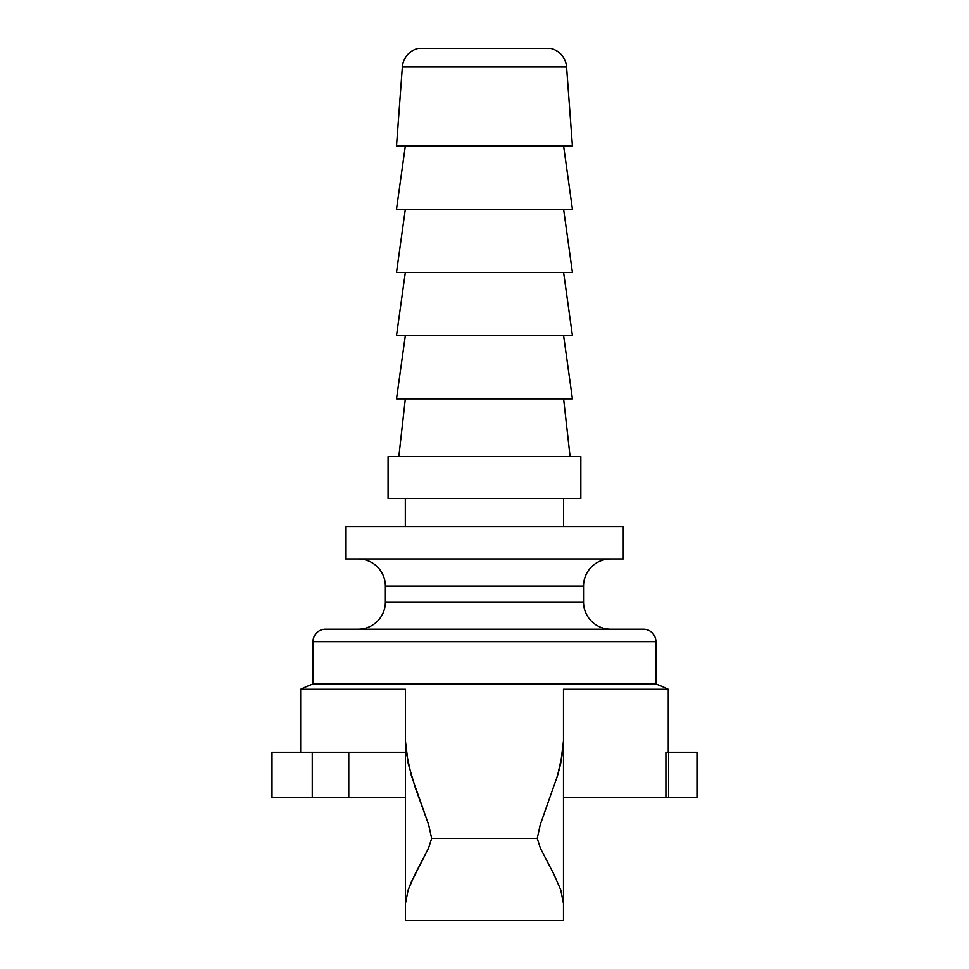 <?xml version="1.0" encoding="UTF-8"?>
<svg xmlns="http://www.w3.org/2000/svg" width="969" height="969" viewBox="0 0 969 969"><rect width="100%" height="100%" fill="white"/><g stroke="black" fill="none" stroke-linecap="round" stroke-linejoin="round"><path stroke-width="1.45" d="M563.486 872.27L563.486 885.06M643.44 629.196A12.476 12.476 0 0 1 655.904 641.66L655.904 683.932A172.01 172.01 0 0 1 668.259 689.25L563.486 689.25L563.486 920.55L405.43 920.55L405.43 741.043L406.181 752.198L411.292 775.382L428.673 824.801L431.665 838.439L537.238 838.439L540.193 824.91L557.587 775.466L562.735 752.198L563.486 741.043L563.486 689.25L668.259 689.25L668.259 752.247L668.259 689.25A172.01 172.01 0 0 0 655.904 683.932L655.904 641.66L313.011 641.66L313.011 683.932L655.904 683.932L313.011 683.932A172.01 172.01 0 0 0 300.669 689.25L405.43 689.25L405.43 741.043L405.43 689.25L300.669 689.25A172.01 172.01 0 0 1 313.011 683.932L313.011 641.66L655.904 641.66A12.476 12.476 0 0 0 643.44 629.196L325.487 629.196A12.476 12.476 0 0 0 313.011 641.66A12.476 12.476 0 0 1 325.487 629.196M402.353 66.994L566.574 66.994A20.579 20.579 0 0 0 550.61 48.45L418.317 48.45A20.579 20.579 0 0 0 402.353 66.994L396.503 146.065L572.425 146.065L566.574 66.994L402.353 66.994L396.503 146.065L405.321 146.065L396.503 209.268L572.425 209.268L563.607 146.065L572.425 209.268L563.607 209.268L572.425 272.471L563.607 209.268M385.383 602.015A27.18 27.18 0 0 1 358.215 629.196A27.18 27.18 0 0 0 385.383 602.015L583.532 602.015L583.532 586.124L385.383 586.124L385.383 602.015L385.383 586.124A27.18 27.18 0 0 0 358.215 558.943A27.18 27.18 0 0 1 385.383 586.124L583.532 586.124A27.18 27.18 0 0 1 610.712 558.943L610.712 558.943A27.18 27.18 0 0 0 583.532 586.124L583.532 602.015A27.18 27.18 0 0 0 610.712 629.196A27.18 27.18 0 0 1 583.532 602.015L385.383 602.015M358.215 558.943L623.273 558.943L623.273 526.47L345.654 526.47L345.654 558.943L623.273 558.943L345.654 558.943L345.654 526.47L623.273 526.47L623.273 558.943M405.321 498.514L405.321 526.47L405.321 498.514L388.084 498.514L580.843 498.514L580.843 456.641L388.084 456.641L388.084 498.514L388.084 456.641L580.843 456.641L580.843 498.514L563.607 498.514L563.607 526.47L563.607 498.514M570.087 456.641L563.607 398.865L570.087 456.641M405.321 398.865L398.84 456.641L405.321 398.865M572.425 398.865L563.607 335.674L572.425 398.865L396.503 398.865L572.425 398.865M405.321 335.674L396.503 398.865L405.321 335.674M572.425 335.674L563.607 272.471L572.425 335.674L396.503 335.674L572.425 335.674M405.321 272.471L396.503 335.674L405.321 272.471M396.503 272.471L572.425 272.471L396.503 272.471L405.321 209.268L396.503 272.471M300.669 689.25L300.669 752.247L405.43 752.247L272.023 752.247L272.023 797.281L272.023 752.247L312.272 752.247L312.272 797.281L272.023 797.281L312.272 797.281L312.272 752.247L348.779 752.247L348.779 797.281L312.272 797.281L348.779 797.281L348.779 752.247L405.43 752.247M563.486 903.568L563.486 741.043L560.688 763.693L557.587 775.466L540.193 824.91L537.238 838.439L540.484 848.42L553.953 874.401L560.748 889.881L563.486 903.568L563.486 914.639L563.486 903.568L560.748 889.881L553.953 874.401L540.484 848.42L537.238 838.439L431.665 838.439L428.443 848.396L414.974 874.353L408.155 889.893L405.43 903.568L405.43 914.542M405.43 920.55L405.43 914.627L405.43 920.55L563.486 920.55L563.486 914.603M418.317 48.45L550.61 48.45A20.579 20.579 0 0 1 566.574 66.994L572.425 146.065L563.607 146.065M572.425 146.065L396.503 146.065M405.321 209.268L396.503 209.268L405.321 146.065M572.425 209.268L396.503 209.268M580.843 498.514L388.084 498.514M326.25 629.196L640.388 629.196M665.909 752.247L696.977 752.247L696.977 797.281L696.977 752.247L668.634 752.247L668.634 797.281L668.634 752.247L665.909 752.247L665.909 797.281L696.977 797.281L563.486 797.281L665.909 797.281L665.909 752.247L668.259 752.247M405.43 797.281L348.779 797.281L405.43 797.281M408.203 763.62L405.43 741.043L405.43 903.568L408.155 889.893L411.183 882.287L428.443 848.396L431.665 838.439L428.673 824.801L415.192 787.385L408.203 763.62"/></g></svg>
